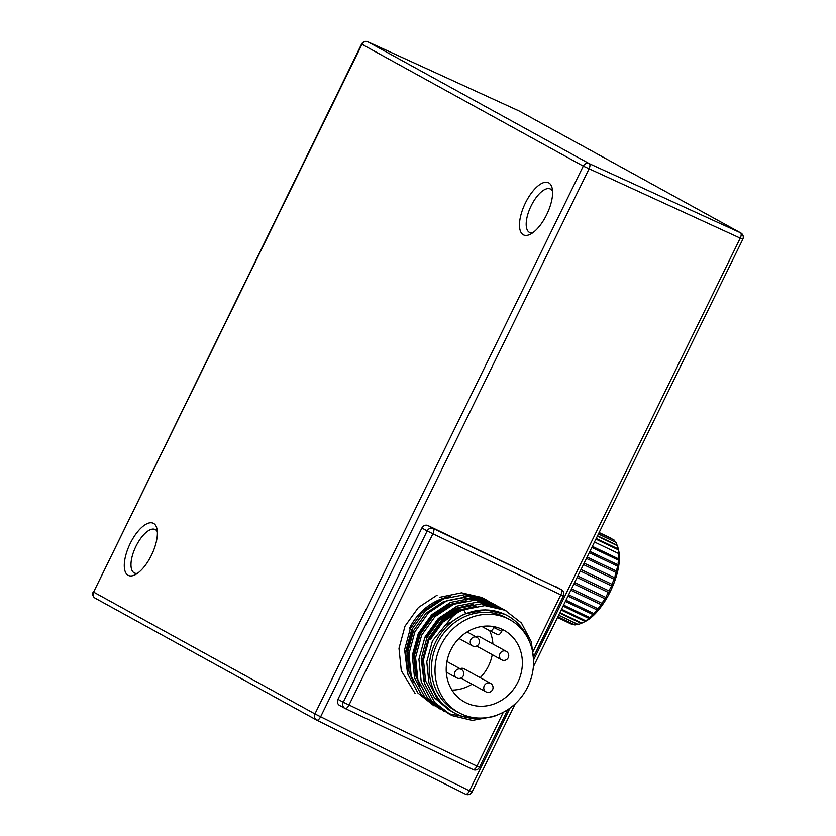<?xml version="1.0" encoding="UTF-8"?>
<svg xmlns="http://www.w3.org/2000/svg" width="836" height="836" viewBox="0 0 836 836"><rect width="100%" height="100%" fill="white"/><g stroke="black" fill="none" stroke-linecap="round" stroke-linejoin="round"><path stroke-width="1.25" d="M421.866 528.018L337.943 699.324L343.262 702.24L427.175 530.944L421.866 528.018A4.817 4.379 -61.2 0 1 427.938 525.572L433.247 528.498A4.817 4.379 118.8 0 0 427.175 530.944L432.902 533.796L348.978 705.103A4.817 2.017 115.5 0 1 345.132 708.479A4.817 2.017 115.5 0 1 345.09 708.458A4.817 4.379 118.8 0 1 344.881 708.353L339.573 705.427A4.817 4.379 -61.2 0 1 337.943 699.324M533.19 651.275L560.82 594.866L432.902 533.796A4.817 2.017 115.5 0 0 433.247 528.498L561.175 589.568A4.817 4.379 118.8 0 1 561.374 589.673A4.817 4.817 0 0 1 563.38 596.016L560.82 594.866A4.817 2.017 -64.5 0 0 561.175 589.568L427.938 525.572M527.809 638.119A55.406 50.296 118.8 0 0 507.462 615.672A55.406 50.296 118.8 0 0 465.882 613.708L485.685 609.841L504.704 614.241L507.243 615.547M451.942 711.603L437.698 699.544L428.92 682.688L426.778 661.736L432.442 640.94L450.813 618.525M465.882 613.708A55.406 50.296 118.8 0 0 460.322 616.32A24.808 22.52 118.8 0 1 465.882 613.708L463.666 609.768A28.455 25.832 118.8 0 0 446.602 624.858L460.322 616.32A55.406 50.296 118.8 0 0 435.347 642.539A55.406 50.296 118.8 0 0 454.032 712.753A55.406 50.296 118.8 0 0 483.887 717.925M468.39 608.054L460.166 610.698L442.714 622.245L430.195 639.697M448.629 709.774L434.375 697.715L425.597 680.859L423.455 659.907L429.119 639.112L441.701 621.608L459.236 610.05L476.206 606.236M465.067 606.225L456.853 608.869L439.391 620.427L426.872 637.868L421.198 658.831L424.03 681.716M425.796 637.283L438.377 619.779L455.913 608.232L472.883 604.407M458.431 602.578L450.207 605.222L432.755 616.769L420.236 634.221L414.551 655.173L417.394 678.059M420.142 685.907L415.638 675.383L413.496 654.431L419.16 633.625L431.731 616.132L449.277 604.574L466.248 600.75M484.849 603.226L482.414 601.972L463.374 597.646L443.571 601.565L426.109 613.112L413.59 630.563L407.916 651.526L410.748 674.401M449.695 710.37L450.823 710.966M450.29 710.652L449.151 710.067M448.044 709.419L449.204 709.973M448.692 709.639L447.521 709.095M413.506 682.26L409.003 671.726L406.86 650.774L412.524 629.978M448.472 597.092L440.248 599.736L422.797 611.294L410.267 628.735L404.593 649.697L407.435 672.583M463.666 609.768L484.786 605.619L505.09 610.28L521.445 623.019L531.341 641.881L533.525 659.395M497.754 714.77L493.857 716.473L472.319 720.392L451.607 715.501L434.835 702.533L424.531 683.44L422.222 661.119L428.251 638.944L441.648 620.27L460.343 607.939L481.473 603.791L501.767 608.451L505.947 610.698M474.242 718.427L448.284 713.672L431.512 700.704L421.208 681.612L418.909 659.29L424.928 637.116L438.325 618.452L457.02 606.11L478.15 601.962L498.455 606.633L504.233 609.883M444.052 711.394L427.854 698.468L417.885 679.783L415.586 657.462L421.605 635.287L435.002 616.623L453.708 604.282L474.827 600.143L495.131 604.804L502.488 609.141M440.729 709.565L424.531 696.639L414.562 677.954L412.263 655.633L418.293 633.458L431.679 614.794L450.385 602.453L471.504 598.315L491.808 602.975L500.691 608.462M439.119 708.562L421.553 695.218L411.249 676.136L408.95 653.804L414.969 631.629L428.366 612.966L447.061 600.635L468.191 596.486L488.496 601.147L498.873 607.845M434.093 705.918L417.885 692.981L407.926 674.307L405.627 651.986L411.646 629.811L425.043 611.137L443.749 598.806L464.868 594.657L485.173 599.318L492.529 603.655M439.631 597.312L461.545 592.828L481.849 597.489L486.029 599.736M415.158 693.556L401.29 670.65L398.981 648.328L405.011 626.154L418.408 607.49L437.103 595.148M465.861 596.507L463.99 596.34M450.75 596.434A55.406 50.296 118.8 0 0 409.494 628.306M527.725 686.899A53.002 48.112 118.8 0 0 509.845 619.727A53.002 48.112 118.8 0 0 440.865 645.423A53.002 48.112 118.8 0 0 458.745 712.596A53.002 48.112 118.8 0 0 527.725 686.899M509.845 619.727L506.302 617.783A53.002 48.112 118.8 0 0 437.322 643.48A53.002 48.112 118.8 0 0 455.202 710.642L458.745 712.596M450.729 650.136A40.954 37.181 118.8 0 0 464.544 702.041A40.954 37.181 118.8 0 0 517.85 682.186A40.954 37.181 118.8 0 0 504.035 630.281A40.954 37.181 118.8 0 0 450.729 650.136M451.973 690.097A40.954 37.181 118.8 0 0 472.068 684.193M480.219 677.672A40.954 37.181 118.8 0 0 488.464 666.01A40.954 37.181 118.8 0 0 492.247 654.651M502.237 629.362A40.954 37.181 118.8 0 1 502.582 629.581L501.736 631.316A4.817 2.017 115.5 0 1 497.89 634.691A4.817 2.017 115.5 0 1 497.848 634.67L490.042 630.94M481.902 626.467L489.948 630.898A4.817 2.017 -64.5 0 0 489.99 630.919A4.817 2.017 -64.5 0 0 493.846 627.543L494.243 626.718M492.906 644.013A40.954 37.181 118.8 0 0 489.708 630.762M486.103 691.905A4.817 4.379 -61.2 0 1 484.274 685.698A4.817 4.379 -61.2 0 1 490.554 683.357L463.99 668.748A4.817 4.379 118.8 0 0 460.061 668.716M501.788 659.897A4.817 4.379 -61.2 0 1 499.959 653.689A4.817 4.379 -61.2 0 1 506.229 651.348L479.676 636.729A4.817 4.379 118.8 0 0 475.747 636.698M582.817 622.642L584.803 621.691A44.318 18.57 -64.5 0 0 610.301 591.48A44.318 18.57 -64.5 0 0 618.682 550.715L618.274 549.001A46.252 19.374 115.5 0 1 618.473 550.004L618.41 550.203A3.961 1.662 115.5 0 1 618.535 551.279L618.88 553.662A46.252 19.374 115.5 0 1 618.933 554.822L618.692 555.334A3.961 1.662 115.5 0 1 618.671 556.567L618.839 559.012A46.252 19.374 115.5 0 1 618.734 560.308L618.316 561.102A3.961 1.662 115.5 0 1 618.138 562.461L618.138 564.917A46.252 19.374 115.5 0 1 617.898 566.327L617.271 567.372A3.961 1.662 115.5 0 1 616.958 568.814L616.811 571.239A46.252 19.374 115.5 0 1 616.425 572.723L615.61 573.987A3.961 1.662 115.5 0 1 615.15 575.481L614.888 577.822A46.252 19.374 115.5 0 1 614.366 579.348L613.342 580.78A3.961 1.662 115.5 0 1 612.767 582.295L612.401 584.5A46.252 19.374 115.5 0 1 611.764 586.026L610.552 587.583A3.961 1.662 115.5 0 1 610.134 588.565A3.961 1.662 115.5 0 1 609.862 589.087L609.434 591.115L577.822 576.025M591.846 552.366A44.318 18.57 -64.5 0 0 590.885 553.432M587.677 557.33A44.318 18.57 -64.5 0 0 586.757 558.563M610.98 538.332A3.961 1.662 115.5 0 1 611.398 538.394A3.961 1.662 115.5 0 1 611.628 538.572L612.025 539.011M613.708 539.837A3.961 1.662 115.5 0 1 613.843 539.878A3.961 1.662 115.5 0 1 614.241 540.307L615.181 542.209M615.662 542.794L615.881 542.355A3.961 1.662 115.5 0 1 616.289 543.055L617.031 545.156A46.252 19.374 115.5 0 1 617.24 545.626M617.376 545.96L617.47 545.845A3.961 1.662 115.5 0 1 617.731 546.744L618.274 549.001L596.214 538.468M609.434 591.115A46.252 19.374 115.5 0 1 608.692 592.599L607.281 594.239A3.961 1.662 115.5 0 1 607.093 594.647A3.961 1.662 115.5 0 1 606.508 595.681L606.037 597.489A46.252 19.374 115.5 0 1 605.212 598.9L603.634 600.582A3.961 1.662 115.5 0 1 602.787 601.93L602.307 603.487A46.252 19.374 115.5 0 1 601.418 604.783L599.694 606.445A3.961 1.662 115.5 0 1 598.785 607.678L598.346 608.942A46.252 19.374 115.5 0 1 597.406 610.102L595.545 611.701A3.961 1.662 115.5 0 1 594.615 612.767L594.229 613.739A46.252 19.374 115.5 0 1 593.278 614.721L591.313 616.195A3.961 1.662 115.5 0 1 590.362 617.083L590.07 617.741L563.579 605.097M594.229 613.739L565.962 600.238M598.346 608.942L568.637 594.762M602.307 603.487L571.563 588.805M606.037 597.489L574.645 582.504M612.401 584.5L581.01 569.515M614.888 577.822L584.134 563.14M616.811 571.239L587.112 557.058M618.138 564.917L589.871 551.426M151.452 555.208A28.905 12.112 115.5 0 1 134.815 574.917A28.905 12.112 115.5 0 1 130.207 543.515A28.905 12.112 115.5 0 1 156.917 528.624A28.905 12.112 115.5 0 1 151.452 555.208M157.356 531.706A24.087 10.095 -64.5 0 0 155.151 529.512A24.087 10.095 -64.5 0 0 135.923 546.378A24.087 10.095 -64.5 0 0 134.397 572.994A24.087 10.095 -64.5 0 0 137.491 573.318M546.66 214.695A28.905 12.112 115.5 0 1 530.024 234.404A28.905 12.112 115.5 0 1 525.405 203.002A28.905 12.112 115.5 0 1 552.126 188.11A28.905 12.112 115.5 0 1 546.66 214.695M552.565 191.193A24.087 10.095 -64.5 0 0 550.36 188.999A24.087 10.095 -64.5 0 0 531.132 205.865A24.087 10.095 -64.5 0 0 529.606 232.481A24.087 10.095 -64.5 0 0 532.699 232.805M519.135 110.979L367.892 41.821A4.817 2.017 114.6 0 1 367.892 41.821A4.817 2.017 114.6 0 1 367.955 41.852L589.275 163.647L740.529 232.805A4.817 2.017 114.6 0 1 740.236 238.135L742.786 239.284A4.817 4.817 0 0 0 740.79 232.941A4.817 4.379 118.8 0 0 740.529 232.805L519.198 111.01A4.817 2.017 -65.4 0 0 519.135 110.979A4.817 2.017 -65.4 0 0 519.125 110.979A4.817 2.017 -65.4 0 0 519.083 110.958A4.817 4.817 0 0 1 519.459 111.146A4.817 4.379 118.8 0 0 519.198 111.01L367.955 41.852A4.817 4.379 118.8 0 0 361.946 44.318L93.59 592.097L314.921 713.902L583.267 166.113L361.57 44.089L93.59 592.097A4.817 4.379 118.8 0 0 95.356 598.283L316.405 719.921M515.237 703.766L472.016 791.995L469.466 790.846A4.817 2.017 116.5 0 1 465.547 794.19L465.547 794.19A4.817 2.017 116.5 0 1 465.516 794.169L316.687 720.078A4.817 4.379 -61.2 0 1 314.921 713.902L320.637 716.755A4.817 2.017 116.5 0 1 316.719 720.099L316.719 720.099A4.817 2.017 116.5 0 1 316.687 720.078A4.817 4.817 0 0 1 316.541 720.005L95.21 598.21A4.817 4.817 0 0 1 93.214 591.867M533.546 660.032L740.236 238.135L583.267 166.113A4.817 4.379 118.8 0 1 589.275 163.647A4.817 2.017 114.6 0 1 588.993 168.976L320.637 716.755L469.466 790.846L510.012 708.082M617.031 545.156L597.51 535.834M618.88 553.662L594.48 542.01M618.839 559.012L592.348 546.368M618.734 560.308L591.815 547.465M617.898 566.327L589.265 552.659M616.425 572.723L586.444 558.417M614.366 579.348L583.434 564.572M611.764 586.026L580.288 570.998M608.692 592.599L577.091 577.509M605.212 598.9L573.935 583.967M601.418 604.783L570.873 590.206M597.406 610.102L567.999 596.068M593.278 614.721L565.387 601.408M590.07 617.741A46.252 19.374 115.5 0 1 589.119 618.535L563.088 606.1M589.119 618.535L587.081 619.842A3.961 1.662 115.5 0 1 586.151 620.531L585.963 620.855A46.252 19.374 115.5 0 1 585.043 621.43L582.953 622.538A3.961 1.662 115.5 0 1 582.065 622.998L581.929 623.071M585.043 621.43L561.165 610.029M559.901 612.61L581.866 623.102A46.252 19.374 115.5 0 1 581.156 623.353L579.045 624.22A3.961 1.662 115.5 0 1 578.219 624.45L578.334 624.147M581.156 623.353L559.66 613.101M577.686 624.241A46.252 19.374 115.5 0 1 577.54 624.262L575.45 624.847A3.961 1.662 115.5 0 1 574.729 624.858A3.961 1.662 115.5 0 1 574.698 624.847M577.54 624.262L558.615 615.223M574.29 624.116L572.252 624.408A3.961 1.662 115.5 0 1 571.834 624.346L557.507 617.501M564.697 611.712A3.961 1.662 115.5 0 1 564.697 611.45L564.979 610.865M569.044 612.809A44.318 18.57 -64.5 0 0 569.253 613.896M570.476 617.668A44.318 18.57 -64.5 0 0 570.873 618.452M580.633 623.102A44.318 18.57 -64.5 0 0 581.49 622.924M345.174 708.5L473.009 769.528A4.817 2.017 -64.5 0 0 473.051 769.548L345.132 708.479A4.817 4.817 0 0 1 344.881 708.353A4.817 4.379 118.8 0 1 343.262 702.24L479.456 767.323A4.817 4.817 0 0 1 473.051 769.548A4.817 2.017 -64.5 0 0 476.907 766.173L503.324 712.251M493.846 627.543L501.736 631.316M472.57 645.946A4.817 4.379 -61.2 0 1 470.741 639.739A4.817 4.379 -61.2 0 1 477.011 637.398L467.115 631.953M456.895 677.954A4.817 4.379 -61.2 0 1 455.056 671.747A4.817 4.379 -61.2 0 1 461.336 669.417L446.946 661.495M519.71 111.292A4.817 4.379 118.8 0 0 519.459 111.146L740.79 232.941M364.12 45.228L361.57 44.089A4.817 4.817 0 0 1 367.85 41.8M561.374 589.673L556.065 586.747M563.38 596.016L533.546 656.918M507.692 709.68L479.456 767.323M454.032 712.753L451.931 711.603M489.99 630.919L497.89 634.691M460.918 678.059L485.904 691.8A4.817 4.817 0 0 0 492.55 689.7A4.817 4.817 0 0 0 490.554 683.357M476.604 646.04L501.59 659.792A4.817 4.817 0 0 0 508.236 657.692A4.817 4.817 0 0 0 506.229 651.348M458.974 638.474L472.371 645.841A4.817 4.817 0 0 0 479.018 643.741A4.817 4.817 0 0 0 477.011 637.398M446.288 672.134L456.686 677.85A4.817 4.817 0 0 0 463.332 675.749A4.817 4.817 0 0 0 461.336 669.417M742.786 239.284L533.368 666.762M465.506 794.169A4.817 4.817 0 0 0 472.016 791.995M316.719 720.099L465.547 794.19M613.843 539.878L598.994 532.793M615.839 542.324L598.409 534.005M617.386 545.699L597.364 536.137M618.421 549.889L595.89 539.136M585.89 620.845L561.552 609.235M578.104 624.44L558.647 615.16M574.729 624.858L557.842 616.801M611.398 538.394L599.13 532.542"/></g></svg>
